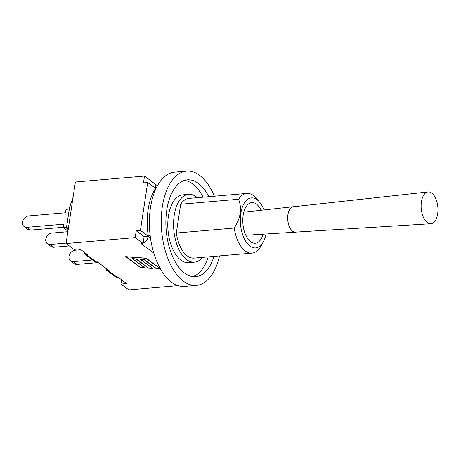 <?xml version="1.0" encoding="UTF-8"?>
<svg xmlns="http://www.w3.org/2000/svg" width="461" height="461" viewBox="0 0 461 461"><rect width="100%" height="100%" fill="white"/><g stroke="black" fill="none" stroke-linecap="round" stroke-linejoin="round"><path stroke-width="0.69" d="M431.773 193.09A15.968 8.344 -94.9 0 1 437.95 210.642A15.968 8.344 -94.9 0 1 430.805 223.758A15.968 8.344 -94.9 0 1 421.227 208.556A15.968 8.344 -94.9 0 1 428.067 191.943A15.968 8.344 -94.9 0 1 431.773 193.09M430.805 223.758L295.438 232.137A12.718 6.644 -94.9 0 1 287.808 220.024A12.718 6.644 -94.9 0 1 293.259 206.787L428.067 191.943M296.066 232.096A12.775 6.679 -94.9 0 1 295.438 232.194A12.775 6.679 -94.9 0 1 287.779 220.024A12.775 6.679 -94.9 0 1 293.254 206.73A12.775 6.679 -94.9 0 1 293.882 206.718M24.139 226.599L27.89 229.371A6.166 4.777 -53.6 0 0 30.691 230.108L26.94 227.336A6.166 4.777 126.4 0 1 24.139 226.599A6.166 4.777 126.4 0 1 23.05 220.393A6.166 4.777 126.4 0 1 28.663 215.944L65.491 212.775L66.009 209.369L69.259 209.087M67.588 230.298L67.006 230.35L63.255 227.578L63.768 224.167L26.94 227.336M63.295 227.308L30.691 230.108M66.885 228.639L66.885 228.639A3.884 3.705 -22.9 0 1 66.73 226.293A3.884 1.383 -171.4 0 0 66.62 226.541A3.884 3.884 0 0 0 66.885 228.639L67.951 231.157M68.17 229.693L66.73 226.293L69.576 207.467A3.884 2.109 -160.7 0 1 69.646 207.012A3.884 3.884 0 0 0 69.467 207.715A3.884 1.383 8.6 0 1 69.576 207.467L73.022 197.631M66.58 227.29L63.255 227.578M47.356 243.742L51.108 246.514A6.166 4.777 -53.6 0 0 53.908 247.252L50.157 244.48A6.166 4.777 126.4 0 1 47.356 243.742A6.166 4.777 126.4 0 1 46.267 237.536A6.166 4.777 126.4 0 1 51.88 233.087L67.865 231.71M69.306 245.926L53.908 247.252M66.142 243.103L50.157 244.48M70.573 260.886L74.325 263.657A6.166 4.777 -53.6 0 0 77.125 264.395L73.374 261.623A6.166 4.777 126.4 0 1 70.573 260.886A6.166 4.777 126.4 0 1 69.484 254.679A6.166 4.777 126.4 0 1 75.097 250.231L80.9 249.729M98.297 262.574L77.125 264.395M92.615 259.969L73.374 261.623M86.726 254.777L85.031 254.368L94.574 261.416L96.412 261.934L86.726 254.777L87.63 254.703L79.753 248.888L73.979 249.384L66.079 243.546L75.385 182.009L144.506 176.067L152.412 181.905L151.848 185.599M214.4 196.219A57.337 29.959 85.1 0 0 186.601 171.129L174.725 172.149A57.337 29.959 85.1 0 0 150.465 207.732A57.337 29.959 85.1 0 0 184.544 286.402L196.421 285.382A57.337 29.959 85.1 0 0 219.528 255.913M259.848 202.471L256.944 198.87A29.953 15.651 85.1 0 0 246.848 193.43A29.953 15.651 85.1 0 0 238.579 199.273C242.134 208.435 240.682 218.03 234.223 228.057A29.953 15.651 85.1 0 0 251.983 253.118A29.953 15.651 85.1 0 0 261.001 246.041L263.248 241.996A25.101 13.115 -94.9 0 1 250.461 246.41A25.101 13.115 -94.9 0 1 240.809 226.927A25.101 13.115 -94.9 0 1 245.252 201.693A25.101 13.115 -94.9 0 1 259.848 202.471A25.101 13.115 -94.9 0 1 263.98 209.957M266.02 234.009A25.101 13.115 -94.9 0 1 263.248 241.996M251.983 253.118L194.075 258.097A29.953 15.651 -94.9 0 1 176.321 233.036L234.223 228.057M176.321 233.036L180.672 204.252A29.953 15.651 -94.9 0 1 188.947 198.409L246.848 193.43M180.672 204.252L238.579 199.273M263.133 234.188A20.388 10.655 -94.9 0 1 255.285 243.235A20.388 10.655 -94.9 0 1 242.924 223.833A20.388 10.655 -94.9 0 1 251.792 202.604A20.388 10.655 -94.9 0 1 261.116 210.274M197.354 197.688A34.033 17.783 85.1 0 0 188.595 194.346L182.821 194.842A34.033 17.783 85.1 0 0 168.023 230.275A34.033 17.783 85.1 0 0 188.653 262.661L194.427 262.159A34.033 17.783 85.1 0 0 202.488 257.376M188.595 194.346A34.033 17.783 85.1 0 0 173.797 229.774A34.033 17.783 85.1 0 0 194.427 262.159M203.094 197.193A48.595 25.39 85.1 0 0 184.492 180.401M192.761 276.606A48.595 25.39 85.1 0 0 208.222 256.881M213.996 256.385A48.595 25.39 -94.9 0 1 195.671 276.675A48.595 25.39 -94.9 0 1 166.214 230.431A48.595 25.39 -94.9 0 1 187.35 179.836A48.595 25.39 -94.9 0 1 208.868 196.697M186.601 171.129A57.337 29.959 85.1 0 0 162.341 206.712A57.337 29.959 85.1 0 0 196.421 285.382M96.412 261.934L97.317 261.854L109.119 270.567L106.52 270.238L116.063 277.286L118.805 277.724L126.683 283.538L120.909 284.034L121.554 279.752M152.355 182.279A7.382 5.716 126.4 0 1 153.697 182.959A7.382 5.716 126.4 0 1 155.588 188.359L147.681 182.521L140.438 230.425L136.231 230.788L144.132 236.62L143.1 243.443L135.2 237.605L136.231 230.788M155.991 188.584L155.588 188.359A48.549 25.367 -94.9 0 0 148.338 236.263L150.153 235.415M150.465 237.83L140.438 230.425M85.031 254.368L84.277 252.225M106.52 270.238L105.765 268.095M144.587 267.766L132.169 258.598L136.191 258.903L148.609 268.072L152.539 268.371L140.121 259.197L144.143 259.503L156.561 268.677L160.491 268.97L146.033 258.293L126.199 256.789L140.657 267.466L144.616 267.559M160.561 269.097L156.4 268.78L143.982 259.612L140.645 259.359L153.064 268.527L148.448 268.181L136.024 259.007L132.693 258.754L145.111 267.927L140.49 267.576L125.674 256.633L146.195 258.189L160.267 268.579M144.506 176.067L143.475 182.884L147.681 182.521M143.158 243.062A7.382 5.716 126.4 0 0 148.338 236.263L144.132 236.62M153.795 253.031L141.043 243.615L143.1 243.443M178.079 285.636L128.809 289.871L120.909 284.034M66.079 243.546L135.2 237.605M117.901 277.799L108.208 270.647M245.817 235.26L295.438 232.194M243.8 212.181L293.254 206.73M73.092 197.158L69.646 207.012M69.467 207.715L66.62 226.541M153.697 182.959L157.449 185.731"/></g></svg>

